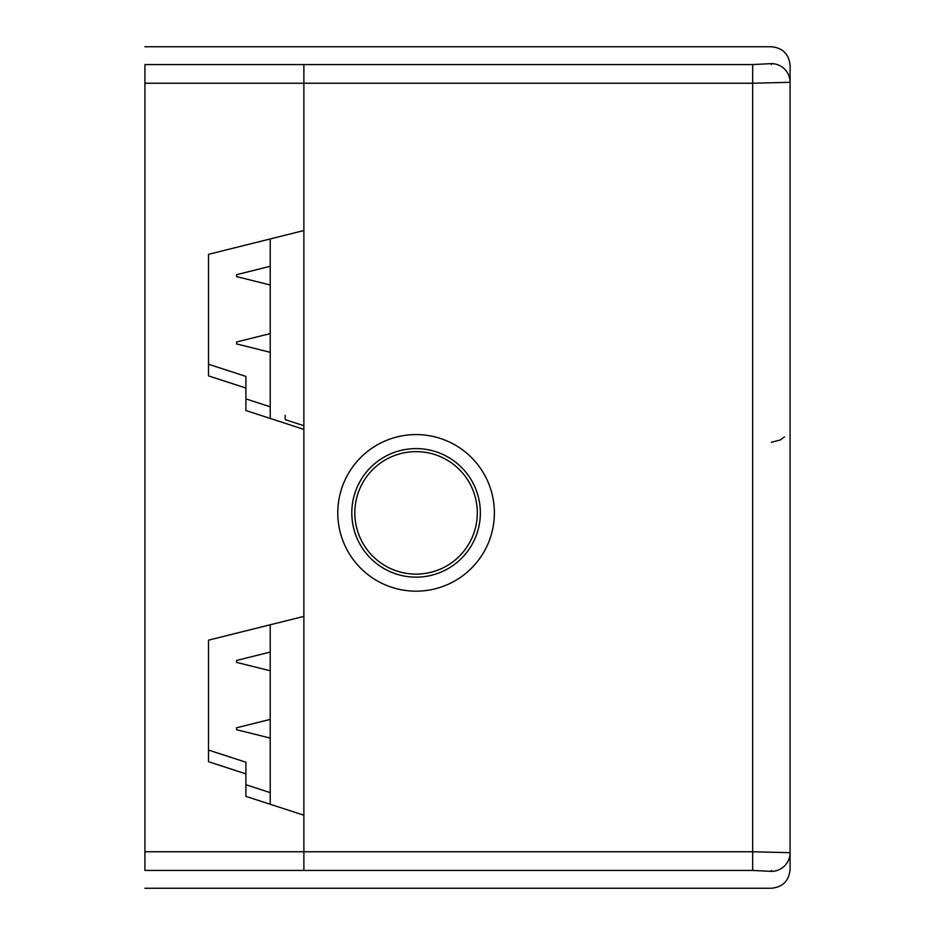 <?xml version="1.0" encoding="UTF-8"?>
<svg xmlns="http://www.w3.org/2000/svg" width="935" height="935" viewBox="0 0 935 935"><rect width="100%" height="100%" fill="white"/><g stroke="black" fill="none" stroke-linecap="round" stroke-linejoin="round"><path stroke-width="1.4" d="M144.925 83.238L303.875 83.238L303.875 64.562L144.925 64.562C144.925 41.876 144.925 41.876 144.925 64.562L144.925 870.438C144.925 893.124 144.925 893.124 144.925 870.438L303.875 870.438C303.875 893.124 303.875 893.124 303.875 870.438L303.875 815.203L245.905 796.363L245.905 773.876L208.505 761.721L208.505 640.159L303.875 616.387L303.875 429.375L245.905 410.535L245.905 388.037L208.505 375.882L208.505 254.332L303.875 230.548L303.875 64.562C303.875 41.876 303.875 41.876 303.875 64.562L752.675 64.562L752.675 870.438L771.375 871.373A18.7 18.677 0 0 0 790.075 852.697L790.075 65.45C788.953 54.101 782.724 47.872 771.375 46.75L144.925 46.75M208.505 364.241L245.905 376.396L245.905 388.037M245.905 398.894L270.215 406.795M208.505 750.069L245.905 762.224L245.905 773.876M245.905 784.722L270.215 792.623M303.875 425.717L285.175 419.64L285.175 415.327M354.821 512.883A61.254 61.254 0 0 1 446.696 459.833A61.254 61.254 0 0 1 446.696 565.92A61.254 61.254 0 0 1 354.821 512.883M752.675 64.562L771.375 63.627A18.7 18.677 180 0 1 790.075 82.303L752.675 83.238L303.875 83.238L303.875 851.762L752.675 851.762L790.075 852.697L790.075 869.55C788.953 880.899 782.724 887.128 771.375 888.25L144.925 888.25M303.875 65.45C303.875 41.689 303.875 41.689 303.875 65.45M303.875 869.55C303.875 893.311 303.875 893.311 303.875 869.55M752.675 870.438L303.875 870.438L303.875 851.762L144.925 851.762M270.215 238.939L270.215 418.436M270.215 624.779L270.215 804.264M236.555 728.739L236.555 729.697L270.215 738.089M236.555 342.958L236.555 342L236.555 343.916L270.215 352.308M236.555 275.638L236.555 274.68L236.555 276.596L270.215 284.988M236.555 661.419L236.555 662.377L270.215 670.769M790.075 839.349C790.075 860.036 790.075 860.036 790.075 839.349M790.075 95.65C790.075 74.964 790.075 74.964 790.075 95.65M351.805 512.883A64.27 64.27 0 0 1 448.216 457.215A64.27 64.27 0 0 1 448.216 568.538A64.27 64.27 0 0 1 351.805 512.883M337.78 512.883A78.295 78.295 0 0 0 455.228 580.682A78.295 78.295 0 0 0 455.228 445.072A78.295 78.295 0 0 0 337.78 512.883M771.375 870.438C771.375 893.112 771.375 893.112 771.375 870.438M771.375 64.562C771.375 41.888 771.375 41.888 771.375 64.562M236.555 727.781L270.215 719.389M236.555 342L270.215 333.608M236.555 274.68L270.215 266.288M236.555 660.461L270.215 652.069M771.375 442.255L780.258 440.011L784.465 436.914"/></g></svg>
